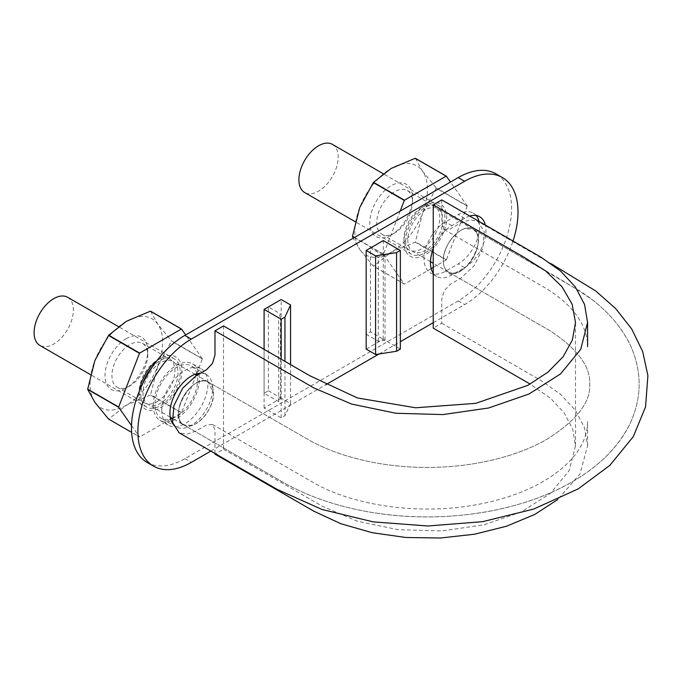 <?xml version="1.0" encoding="UTF-8"?>
<svg xmlns="http://www.w3.org/2000/svg" width="682" height="682" viewBox="0 0 682 682"><rect width="100%" height="100%" fill="white"/><g stroke="black" fill="none" stroke-linecap="round" stroke-linejoin="round"><path stroke-width="0.51" stroke-dasharray="3.41 2.56" d="M441.774 199.903L441.774 224.063L444.272 229.595L450.316 228.999L460.776 222.954L469.924 219.809L477.69 221.283L484.229 231.658L482.847 248.393L474.067 265.852L460.776 278.196L450.316 284.232L444.272 290.609L441.774 299.031L441.774 323.2L433.232 328.127M443.266 260.686C443.377 266.193 445.107 269.978 448.475 272.058C463.683 282.382 489.787 237.123 473.197 229.203C463.189 221.965 442.507 243.806 443.266 260.686A24.765 14.296 -60 0 1 449.864 241.07A24.765 14.296 -60 0 1 464.672 228.615A24.765 14.296 -60 0 1 473.163 229.126A24.765 14.296 -60 0 1 476.556 232.69A24.765 14.296 -60 0 1 476.556 250.243A24.765 14.296 -60 0 1 464.672 268.043A24.765 14.296 -60 0 1 449.864 272.689A24.765 14.296 -60 0 1 448.398 272.024A24.765 14.296 -60 0 1 443.266 260.686C443.428 266.994 445.627 271.001 449.864 272.689C454.297 273.976 459.233 272.425 464.672 268.043C470.051 263.337 474.007 257.404 476.556 250.243C478.824 243.082 478.824 237.234 476.556 232.69L473.197 229.203L464.672 228.615C459.233 230.507 454.297 234.659 449.864 241.07C445.627 247.651 443.428 254.19 443.266 260.686M223.525 325.911L223.525 449.199L214.983 454.135M214.983 453.487L214.983 429.967L212.477 424.443L206.441 425.039L195.973 431.075L186.834 434.221L179.059 432.755M183.594 424.903A24.765 14.296 -60 0 0 192.077 425.423A24.765 14.296 -60 0 0 206.893 412.968A24.765 14.296 -60 0 0 213.483 393.352C213.381 387.845 211.642 384.051 208.283 381.98C193.074 371.656 166.962 416.915 183.56 424.835C193.56 432.073 214.25 410.223 213.483 393.352L208.283 381.98L206.893 381.349A24.765 14.296 -60 0 1 208.36 382.014A24.765 14.296 -60 0 1 213.483 393.352C213.33 399.848 211.13 406.387 206.893 412.968C202.46 419.379 197.516 423.531 192.077 425.423L183.56 424.835L180.193 421.34C177.934 416.804 177.934 410.948 180.193 403.795A24.765 14.296 -60 0 1 192.077 385.995C197.516 381.605 202.46 380.053 206.893 381.349A24.765 14.296 -60 0 0 192.077 385.995C186.706 390.701 182.742 396.634 180.193 403.795A24.765 14.296 -60 0 0 180.193 421.34A24.765 14.296 -60 0 0 183.594 424.903L172.069 418.254L181.352 412.883L150.39 395.014A59.198 34.177 120 0 0 150.586 394.767L157.798 366.072A51.338 29.641 120 0 0 157.798 324.155A51.338 29.641 120 0 0 126.358 321.341A51.338 29.641 120 0 0 94.917 360.454A51.338 29.641 120 0 0 94.917 402.38A51.338 29.641 120 0 0 126.358 405.185A51.338 29.641 120 0 0 157.798 366.072L171.421 341.077A59.198 34.177 120 0 0 171.421 340.821L202.384 358.698A59.198 34.177 -60 0 1 202.384 358.954L171.421 341.077M441.774 323.2L540.647 380.283L560.553 394.315L575.403 410.334L584.534 427.682L587.586 445.747L579.99 473.956L557.833 499.48M223.525 449.199L322.398 506.291L357.377 521.236L398.314 529.709L441.783 530.937L483.99 524.842L521.321 511.926L550.519 493.308L569.155 470.606L575.506 445.747L572.684 429.046L564.244 413.002L550.502 398.186L530.161 384.094M425.329 209.886A24.765 14.296 120 0 0 407.819 240.217A24.765 14.296 120 0 0 412.951 251.556A24.765 14.296 120 0 0 437.716 237.259A24.765 14.296 120 0 0 437.716 208.658A24.765 14.296 120 0 0 425.329 209.886M405.679 241.454A27.783 16.044 -60 0 1 417.81 213.492A27.783 16.044 -60 0 1 439.225 206.049A27.783 16.044 -60 0 1 439.225 238.129A27.783 16.044 -60 0 1 411.434 254.173A27.783 16.044 -60 0 1 405.679 241.454M160.526 362.773A24.765 14.296 120 0 0 144.746 383.327A24.765 14.296 120 0 0 148.139 404.443A24.765 14.296 120 0 0 172.904 390.138A24.765 14.296 120 0 0 172.904 361.545A24.765 14.296 120 0 0 160.526 362.773M332.449 144.396A27.783 16.044 -60 0 1 332.449 176.485A27.783 16.044 -60 0 1 304.658 192.52M67.637 297.284A27.783 16.044 -60 0 1 67.637 329.363A27.783 16.044 -60 0 1 39.854 345.407M151.916 367.564A27.783 16.044 -60 0 1 174.413 358.928A27.783 16.044 -60 0 1 174.413 391.016A27.783 16.044 -60 0 1 146.63 407.052A27.783 16.044 -60 0 1 140.876 394.332A27.783 16.044 -60 0 1 142.862 383.25M147.116 462.439A75.506 43.588 120 0 0 184.865 458.696L458.219 300.881A75.506 43.588 120 0 0 511.602 208.411A75.506 43.588 120 0 0 495.967 173.842M366.174 334.291L378.28 341.281L385.015 340.241L370.445 331.827L366.174 334.291L366.174 250.447L378.28 257.438L385.015 256.398L370.445 247.984L366.174 250.447M370.445 331.827L370.445 247.984M161.805 410.368A32.617 18.832 120 0 0 168.556 425.295A32.617 18.832 120 0 0 201.181 406.463A32.617 18.832 120 0 0 201.173 368.8A32.617 18.832 120 0 0 176.041 377.538A32.617 18.832 120 0 0 161.805 410.368M478.952 221.369A30.204 17.434 -60 0 1 458.219 263.891L445.406 271.291A30.204 17.434 -60 0 1 430.299 272.783A30.204 17.434 -60 0 1 425.67 248.58A30.204 17.434 -60 0 1 445.406 221.974L458.219 214.574A30.204 17.434 -60 0 1 473.317 213.074A30.204 17.434 -60 0 1 476.181 215.521M268.367 390.76L280.473 397.751L278.665 401.638L264.096 393.224L268.367 390.76L268.367 306.917L280.473 313.908L278.665 317.795L264.096 309.389L268.367 306.917M264.096 393.224L264.096 309.389M400.343 349.09L383.258 339.227L366.174 349.09M433.232 273.218A30.204 17.434 120 0 0 436.71 276.483A30.204 17.434 120 0 0 451.808 274.991L464.621 267.591A30.204 17.434 120 0 0 485.362 225.069M210.84 451.1L325.655 384.81M379.073 353.975L400.343 341.691M433.232 322.705L464.621 304.581A75.506 43.588 120 0 0 513.017 241.036M383.258 339.227L383.258 240.584M172.887 423.897A30.204 17.434 120 0 0 176.178 426.906A30.204 17.434 120 0 0 206.373 409.464A30.204 17.434 120 0 0 206.373 374.589A30.204 17.434 120 0 0 200.585 373.182M469.728 216.041A30.204 17.434 120 0 0 464.621 218.274L451.808 225.674A30.204 17.434 120 0 0 433.232 248.896M281.18 398.16L264.096 408.024L281.18 417.887L284.948 415.713L290.575 403.582L281.18 398.16L281.18 299.526M264.096 408.024L264.096 349.329M280.473 397.751L280.473 313.908M278.665 401.638L278.665 317.795M290.575 403.582L290.575 364.623M284.948 415.713L284.948 361.375M196.919 373.702A30.204 17.434 120 0 0 191.429 365.961A30.204 17.434 120 0 0 168.156 374.051A30.204 17.434 120 0 0 154.967 404.443A30.204 17.434 120 0 0 161.225 418.271A30.204 17.434 120 0 0 170.679 419.157M172.094 418.731A30.204 17.434 120 0 0 197.251 375.109M281.18 417.887L281.18 359.192M153.262 405.432A32.617 18.832 120 0 0 160.014 420.368A32.617 18.832 120 0 0 192.639 401.536A32.617 18.832 120 0 0 192.631 363.873A32.617 18.832 120 0 0 167.499 372.611A32.617 18.832 120 0 0 153.262 405.432M385.015 340.241L385.015 256.398M378.28 341.281L378.28 257.438M415.389 158.301L422.601 171.267A51.338 29.641 120 0 0 391.161 168.463A51.338 29.641 120 0 0 359.721 207.575A51.338 29.641 120 0 0 359.721 249.493L353.208 238.214M394.631 233.039A25.294 14.603 -60 0 1 381.98 234.293A25.294 14.603 -60 0 1 378.101 214.02A25.294 14.603 -60 0 1 394.631 191.727A25.294 14.603 -60 0 1 407.273 190.474A25.294 14.603 -60 0 1 412.516 202.06A25.294 14.603 -60 0 1 394.631 233.039L391.161 235.043A30.204 17.434 120 0 0 412.516 198.053A30.204 17.434 120 0 0 391.161 185.726A30.204 17.434 120 0 0 369.806 222.707A30.204 17.434 120 0 0 391.161 235.043M421.86 207.456L421.86 207.456A25.294 14.603 120 0 0 403.974 238.436A25.294 14.603 120 0 0 409.217 250.013A25.294 14.603 120 0 0 421.86 248.76A25.294 14.603 120 0 0 438.39 226.467A25.294 14.603 120 0 0 434.511 206.203A25.294 14.603 120 0 0 421.86 207.456L425.329 205.453A30.204 17.434 -60 0 1 446.684 217.78A30.204 17.434 -60 0 1 425.329 254.77A30.204 17.434 -60 0 1 403.974 242.434A30.204 17.434 -60 0 1 425.329 205.453M400.181 211.096L383.472 254.147A59.198 34.177 -60 0 0 383.472 254.403L354.316 237.566M383.472 254.147L354.538 237.438M467.187 205.819A59.198 34.177 -60 0 1 467.187 206.075L436.224 188.198A59.198 34.177 120 0 0 436.224 187.942L467.187 205.819L450.478 182.051M383.472 254.403L404.307 284.036L373.344 266.159L359.721 249.493A51.338 29.641 120 0 0 391.161 252.306A51.338 29.641 120 0 0 422.601 213.193L415.389 241.888A59.198 34.177 120 0 1 415.202 242.127L391.161 252.306L373.531 266.176A59.198 34.177 120 0 1 373.344 266.159M431.186 268.648L404.494 284.053A59.198 34.177 -60 0 1 404.307 284.036M433.232 267.463L446.164 260.004L415.202 242.127M467.187 206.075L446.352 259.765A59.198 34.177 -60 0 1 446.164 260.004M436.224 188.198L422.601 213.193A51.338 29.641 120 0 0 422.601 171.267L436.224 187.942M446.352 259.765L415.389 241.888M404.494 284.053L373.531 266.176M150.586 311.188L157.798 324.155L171.421 340.821M156.707 360.931A30.204 17.434 -60 0 1 160.526 358.331A30.204 17.434 -60 0 1 181.881 370.667A30.204 17.434 -60 0 1 160.526 407.648A30.204 17.434 -60 0 1 139.171 395.321A30.204 17.434 -60 0 1 139.512 390.718M157.056 401.647A25.294 14.603 120 0 0 173.578 379.354A25.294 14.603 120 0 0 169.707 359.082A25.294 14.603 120 0 0 157.056 360.335L157.056 360.335A25.294 14.603 120 0 0 139.171 391.315A25.294 14.603 120 0 0 144.405 402.9A25.294 14.603 120 0 0 157.056 401.647M202.384 358.698L185.675 334.939M131.515 425.568L139.503 436.923L131.626 432.379M170.653 419.063L139.691 436.94A59.198 34.177 -60 0 1 139.503 436.923M196.169 374.972L181.548 412.644A59.198 34.177 -60 0 1 181.352 412.883M196.629 373.787L202.384 358.954M150.39 395.014L126.358 405.185L108.728 419.063L139.691 436.94M126.358 338.604A30.204 17.434 120 0 0 105.002 375.594A30.204 17.434 120 0 0 126.358 387.922A30.204 17.434 120 0 0 147.713 350.94A30.204 17.434 120 0 0 126.358 338.604M129.827 385.927A25.294 14.603 -60 0 1 117.176 387.18A25.294 14.603 -60 0 1 113.297 366.907A25.294 14.603 -60 0 1 129.827 344.615A25.294 14.603 -60 0 1 142.47 343.361A25.294 14.603 -60 0 1 147.713 354.938A25.294 14.603 -60 0 1 129.827 385.927L126.358 387.922M181.548 412.644L150.586 394.767M464.621 267.591L458.219 263.891M451.808 274.991L445.406 271.291M464.621 218.274L458.219 214.574M451.808 225.674L445.406 221.974M184.865 458.696L191.275 462.396M458.219 300.881L464.621 304.581M212.477 424.443L315.604 483.888C352.577 504.313 412.064 514.492 468.202 506.095C496.692 501.756 521.287 493.785 541.968 482.2C561.295 470.998 574.542 458.466 581.72 444.604C585.659 436.923 587.62 429.251 587.586 421.587L587.586 445.747M551.244 263.746L477.69 221.283M444.272 229.595L545.029 287.787C562.991 298.767 575.31 310.898 582.002 324.163C585.753 331.657 587.62 339.142 587.586 346.618M575.506 445.747L575.506 322.458M448.475 272.058L551.457 331.605C577.986 349.627 590.731 367.129 589.708 384.094C590.834 402.329 576.358 420.862 546.273 439.677C525.217 451.527 499.855 459.745 470.179 464.314C442.004 468.406 413.812 468.466 385.577 464.502C357.027 460.248 332.322 452.567 311.461 441.459L208.283 381.98L311.461 441.459C332.322 452.567 357.027 460.248 385.577 464.502C413.812 468.466 442.004 468.406 470.179 464.314C499.855 459.745 525.217 451.527 546.273 439.677C576.358 420.862 590.834 402.329 589.708 384.094C590.731 367.138 578.004 349.653 551.508 331.64L448.475 272.058M473.197 229.203L535.651 265.255C554.773 275.596 573.46 286.952 591.703 299.33C609.111 312.544 622.001 327.872 630.39 345.297C641.975 370.982 642.052 396.694 630.611 422.431C609.717 467.971 552.232 500.912 483.214 512.353C446.062 518.388 408.91 518.414 371.741 512.429C339.61 507.076 310.983 497.553 285.869 483.862L183.56 424.835L281.7 481.501C308.452 496.863 339.406 507.331 374.589 512.881C444.059 523.947 521.687 511.986 573.664 480.989C599.768 465.678 618.54 446.608 629.98 423.769C641.83 398.177 642.171 372.474 631.003 346.644C620.603 324.487 603.272 305.766 579.001 290.481L473.197 229.203M473.163 229.126L437.716 208.658M448.398 272.024L433.232 263.269M430.47 261.675L412.951 251.556M208.36 382.014L196.817 375.356M195.018 374.307L172.904 361.545M170.253 417.205L148.139 404.443M439.225 206.049L383.216 173.705M411.434 254.173L355.288 221.752M174.413 358.928L118.404 326.593M146.63 407.052L90.484 374.64M479.727 216.774L473.317 213.074M436.71 276.483L430.299 272.783M206.373 374.589L191.429 365.961M176.178 426.906L161.225 418.271M160.014 420.368L168.556 425.295M192.631 363.873L201.173 368.8M381.98 234.293L409.217 250.013M407.273 190.474L434.511 206.203M403.974 238.436L403.974 242.434M412.516 202.06L412.516 198.053M139.171 391.315L139.171 395.321M157.056 360.335L160.526 358.331M117.176 387.18L144.405 402.9M142.47 343.361L169.707 359.082M147.713 354.938L147.713 350.94"/><path stroke-width="1.02" d="M551.244 263.746L595.693 290.95L615.752 308.673L631.668 328.937L642.674 351.528L647.9 375.569L645.564 406.873L633.28 436.642L609.819 465.405L578.123 488.934L533.571 509.104L482.686 521.653L427.938 525.993L373.148 521.866L321.998 509.471L277.207 489.42L179.059 432.755L172.529 422.371L173.901 405.645L182.691 388.186L195.973 375.842L206.441 369.797L212.477 363.421L214.983 355.007L214.983 330.838L223.525 325.911L310.003 375.833L357.385 397.947L415.602 407.785L475.806 403.343L527.953 385.296L548.03 372.099L563.11 356.737L572.394 339.986L575.506 322.458L572.096 304.112L561.968 286.713L545.574 270.882L524.04 257.259L433.232 204.83L433.232 328.127L530.161 384.094M433.232 204.83L441.774 199.903L540.647 256.986L560.553 271.018L575.403 287.037L584.534 304.394L587.586 322.458L580.714 349.329L560.561 373.889L528.985 394.017L488.61 407.989L442.968 414.579L395.961 413.258L351.682 404.094L313.856 387.922L214.983 330.838M557.833 499.48L534.739 514.458L506.556 526.206L474.681 534.194L440.563 538.004L405.824 537.493L372.108 532.685L340.957 523.767L313.856 511.219L214.983 454.135L214.983 453.487M355.288 221.752L304.658 192.52A27.783 16.044 -60 0 1 298.904 179.801A27.783 16.044 -60 0 1 311.035 151.847A27.783 16.044 -60 0 1 332.449 144.396L383.216 173.705M90.484 374.64L39.854 345.407A27.783 16.044 -60 0 1 34.1 332.688A27.783 16.044 -60 0 1 46.231 304.726A27.783 16.044 -60 0 1 67.637 297.284L118.404 326.593M142.862 383.25A27.783 16.044 -60 0 1 151.916 367.564M513.017 241.036A75.506 43.588 120 0 0 518.013 212.111A75.506 43.588 120 0 0 502.378 177.542L495.967 173.842A75.506 43.588 120 0 0 458.219 177.584L184.865 335.399A75.506 43.588 120 0 0 131.481 427.87A75.506 43.588 120 0 0 147.116 462.439L153.527 466.138A75.506 43.588 120 0 0 191.275 462.396L210.84 451.1M476.181 215.521A30.204 17.434 -60 0 1 478.952 221.369M375.569 255.878L396.574 252.63L400.343 250.447L383.258 240.584L366.174 250.447L375.569 255.878L375.569 354.512L396.574 351.264L396.574 252.63M375.569 354.512L366.174 349.09L366.174 250.447M396.574 351.264L400.343 349.09L400.343 250.447M502.378 177.542A75.506 43.588 120 0 0 464.621 181.284L191.275 339.099A75.506 43.588 120 0 0 137.883 431.57A75.506 43.588 120 0 0 153.527 466.138M325.655 384.81L379.073 353.975M400.343 341.691L433.232 322.705M200.585 373.182A30.204 17.434 120 0 0 169.92 413.079A30.204 17.434 120 0 0 172.887 423.897M485.362 225.069A30.204 17.434 120 0 0 479.727 216.774A30.204 17.434 120 0 0 469.728 216.041M433.232 248.896A30.204 17.434 120 0 0 433.232 273.218M264.096 349.329L264.096 309.389L281.18 319.253L284.948 317.07L290.575 304.948L281.18 299.526L264.096 309.389M290.575 364.623L290.575 304.948M284.948 361.375L284.948 317.07M170.679 419.157A30.204 17.434 120 0 0 172.094 418.731M197.251 375.109A30.204 17.434 120 0 0 196.919 373.702M281.18 359.192L281.18 319.253M450.478 182.051L446.352 176.178L415.389 158.301A59.198 34.177 120 0 0 415.202 158.284L391.161 168.463L373.531 182.341A59.198 34.177 120 0 0 373.344 182.58L359.721 207.575L352.509 236.27A59.198 34.177 120 0 0 352.509 236.526L354.316 237.566M354.538 237.438L352.509 236.27M373.344 182.58L404.307 200.457L400.181 211.096M353.208 238.214L352.509 236.526M404.307 200.457A59.198 34.177 -60 0 1 404.494 200.218L446.164 176.161A59.198 34.177 -60 0 1 446.352 176.178M431.186 268.648L433.232 267.463M404.494 200.218L373.531 182.341M446.164 176.161L415.202 158.284M185.675 334.939L181.548 329.065L150.586 311.188A59.198 34.177 120 0 0 150.39 311.171L126.358 321.341L108.728 335.22A59.198 34.177 120 0 0 108.54 335.459L94.917 360.454L87.705 389.158A59.198 34.177 120 0 0 87.705 389.413L118.668 407.29A59.198 34.177 -60 0 1 118.668 407.035L87.705 389.158M150.39 311.171L181.352 329.048L139.691 353.097L108.728 335.22M108.54 335.459L139.503 353.336L118.668 407.035M131.626 432.379L108.54 419.046L94.917 402.38L87.705 389.413M139.512 390.718A30.204 17.434 -60 0 1 156.707 360.931M118.668 407.29L131.515 425.568M170.653 419.063L172.06 418.254L170.253 417.205M196.169 374.972L196.629 373.787M458.219 177.584L464.621 181.284M184.865 335.399L191.275 339.099M587.586 322.458L587.586 346.618M433.232 263.269L430.47 261.675M196.817 375.356L195.018 374.307"/></g></svg>
